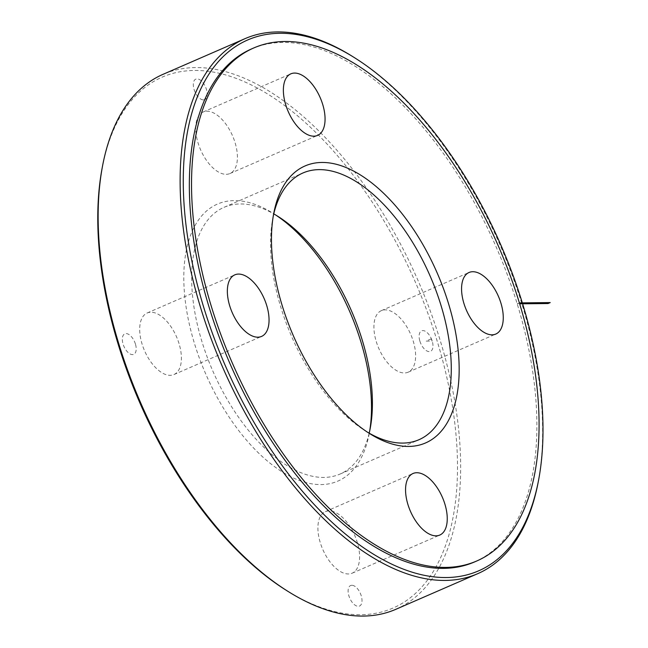 <?xml version="1.0" encoding="UTF-8"?>
<svg xmlns="http://www.w3.org/2000/svg" width="648" height="648" viewBox="0 0 648 648"><rect width="100%" height="100%" fill="white"/><g stroke="black" fill="none" stroke-linecap="round" stroke-linejoin="round"><path stroke-width="0.49" stroke-dasharray="3.24 2.43" d="M395.807 609.322A291.721 151.559 66.5 0 0 440.13 340.208A291.721 151.559 66.5 0 0 163.004 74.342M353.444 57.032A291.721 151.559 -113.5 0 1 522.086 304.544A291.721 151.559 -113.5 0 1 538.269 481.772M275.846 215.096A151.033 78.465 66.5 0 0 273.553 213.605A151.033 78.465 66.5 0 0 183.894 272.152A151.033 78.465 66.5 0 0 265.291 459.213A151.033 78.465 66.5 0 0 369.247 433.512A151.033 78.465 66.5 0 0 369.716 430.823M351.848 585.282A11.186 5.816 66.5 0 0 348.899 595.86A11.186 5.816 66.5 0 0 358.279 606.317A11.186 5.816 66.5 0 0 361.228 595.739A11.186 5.816 66.5 0 0 351.848 585.282M135.424 344.031A11.186 5.816 66.5 0 0 126.044 333.574A11.186 5.816 66.5 0 0 123.096 344.153A11.186 5.816 66.5 0 0 132.476 354.61A11.186 5.816 66.5 0 0 135.424 344.031M203.456 99.905A11.186 5.816 66.5 0 0 206.404 89.327A11.186 5.816 66.5 0 0 197.024 78.87A11.186 5.816 66.5 0 0 194.076 89.456A11.186 5.816 66.5 0 0 203.456 99.905M419.888 341.164A11.186 5.816 66.5 0 0 429.26 351.613A11.186 5.816 66.5 0 0 432.208 341.034A11.186 5.816 66.5 0 0 422.836 330.577A11.186 5.816 66.5 0 0 419.888 341.164M102.101 168.334A289.486 150.393 -113.5 0 1 254.259 86.443A289.486 150.393 -113.5 0 1 437.141 340.986A289.486 150.393 -113.5 0 1 285.509 589.826M226.209 174.32A33.566 17.439 66.5 0 0 229.951 173.543A33.566 17.439 66.5 0 0 232.551 135.805A33.566 17.439 66.5 0 0 203.164 111.991A33.566 17.439 66.5 0 0 199.22 146.359A33.566 17.439 66.5 0 0 226.209 174.32M179.034 343.586A33.566 17.439 66.5 0 0 147.153 313A33.566 17.439 66.5 0 0 144.553 350.73A33.566 17.439 66.5 0 0 173.931 374.552A33.566 17.439 66.5 0 0 179.034 343.586M329.103 510.875A33.566 17.439 66.5 0 0 325.353 511.645A33.566 17.439 66.5 0 0 322.761 549.383A33.566 17.439 66.5 0 0 352.139 573.197A33.566 17.439 66.5 0 0 356.092 538.828A33.566 17.439 66.5 0 0 329.103 510.875M376.277 341.601A33.566 17.439 66.5 0 0 408.159 372.187A33.566 17.439 66.5 0 0 410.759 334.457A33.566 17.439 66.5 0 0 381.372 310.635A33.566 17.439 66.5 0 0 376.277 341.601M273.245 216.221A145.444 75.557 66.5 0 0 272.727 218.805A145.444 75.557 66.5 0 0 280.795 307.168A145.444 75.557 66.5 0 0 364.873 430.572A145.444 75.557 66.5 0 0 367.116 431.957M369.19 433.164A145.444 75.557 -113.5 0 1 340.07 474.053A145.444 75.557 -113.5 0 1 201.909 341.496A145.444 75.557 -113.5 0 1 224.006 207.328A145.444 75.557 -113.5 0 1 273.772 213.881M474.717 561.873A279.693 145.306 66.5 0 0 496.36 247.423A279.693 145.306 66.5 0 0 251.513 48.94M519.404 302.899L517.217 303.847L519.688 303.823M431.106 338.896L426.052 341.099L432.208 341.034L431.106 338.896M340.07 474.053L418.956 439.725M224.006 207.328L302.891 173M408.159 372.187L495.817 334.044M381.372 310.635L469.031 272.492M352.139 573.197L439.798 535.054M325.353 511.645L413.011 473.502M173.931 374.552L261.589 336.409M147.153 313L234.803 274.857M229.951 173.543L317.609 135.4M203.164 111.991L290.822 73.848M364.873 430.572L369.409 433.439M272.727 218.805L273.715 213.532M278.089 216.481L273.553 213.605M370.235 428.239L369.247 433.512"/><path stroke-width="0.97" d="M282.099 305.289A151.033 78.465 -113.5 0 1 273.715 213.532A151.033 78.465 -113.5 0 1 377.671 187.831A151.033 78.465 -113.5 0 1 459.076 374.892A151.033 78.465 -113.5 0 1 369.409 433.439A151.033 78.465 -113.5 0 1 282.099 305.289M463.928 303.458A33.566 17.439 66.5 0 0 495.817 334.044A33.566 17.439 66.5 0 0 498.409 296.314A33.566 17.439 66.5 0 0 469.031 272.492A33.566 17.439 66.5 0 0 463.928 303.458M407.916 504.468A33.566 17.439 66.5 0 0 439.798 535.054A33.566 17.439 66.5 0 0 443.742 500.685A33.566 17.439 66.5 0 0 416.761 472.732A33.566 17.439 66.5 0 0 413.011 473.502A33.566 17.439 66.5 0 0 407.916 504.468M229.708 305.816A33.566 17.439 66.5 0 0 261.589 336.409A33.566 17.439 66.5 0 0 266.692 305.443A33.566 17.439 66.5 0 0 234.803 274.857A33.566 17.439 66.5 0 0 229.708 305.816M285.728 104.806A33.566 17.439 66.5 0 0 313.859 136.177A33.566 17.439 66.5 0 0 317.609 135.4A33.566 17.439 66.5 0 0 320.201 97.662A33.566 17.439 66.5 0 0 290.822 73.848A33.566 17.439 66.5 0 0 285.728 104.806M211.216 306.002A279.693 145.306 66.5 0 0 476.912 560.917A279.693 145.306 66.5 0 0 498.547 246.475A279.693 145.306 66.5 0 0 253.708 47.984A279.693 145.306 66.5 0 0 211.216 306.002M244.968 38.678L163.004 74.342A291.721 151.559 66.5 0 0 102.497 166.228A291.721 151.559 66.5 0 0 287.323 590.968A291.721 151.559 66.5 0 0 395.807 609.322L477.762 573.658A291.721 151.559 -113.5 0 1 200.645 307.792A291.721 151.559 -113.5 0 1 244.968 38.678A291.721 151.559 -113.5 0 1 353.444 57.032L355.258 58.174A289.486 150.393 66.5 0 0 203.626 307.014A289.486 150.393 66.5 0 0 386.516 561.557A289.486 150.393 66.5 0 0 538.666 479.666A289.486 150.393 66.5 0 0 355.258 58.174M538.666 479.666L538.269 481.772A291.721 151.559 -113.5 0 1 477.762 573.658M369.716 430.823A151.033 78.465 66.5 0 0 360.863 341.755A151.033 78.465 66.5 0 0 275.846 215.096M287.323 590.968L285.509 589.826A289.486 150.393 -113.5 0 1 102.101 168.334L102.497 166.228M367.116 431.957A145.444 75.557 66.5 0 0 418.956 439.725A145.444 75.557 66.5 0 0 430.207 276.21A145.444 75.557 66.5 0 0 302.891 173A145.444 75.557 66.5 0 0 273.245 216.221M273.772 213.881A145.444 75.557 -113.5 0 1 278.089 216.481A145.444 75.557 -113.5 0 1 362.167 339.876A145.444 75.557 -113.5 0 1 370.235 428.239A145.444 75.557 -113.5 0 1 369.19 433.164M253.708 47.984L251.513 48.94A279.693 145.306 66.5 0 0 209.021 306.958A279.693 145.306 66.5 0 0 474.717 561.873L476.912 560.917M519.688 303.823L548.03 303.539L550.225 302.584L519.404 302.899"/></g></svg>
